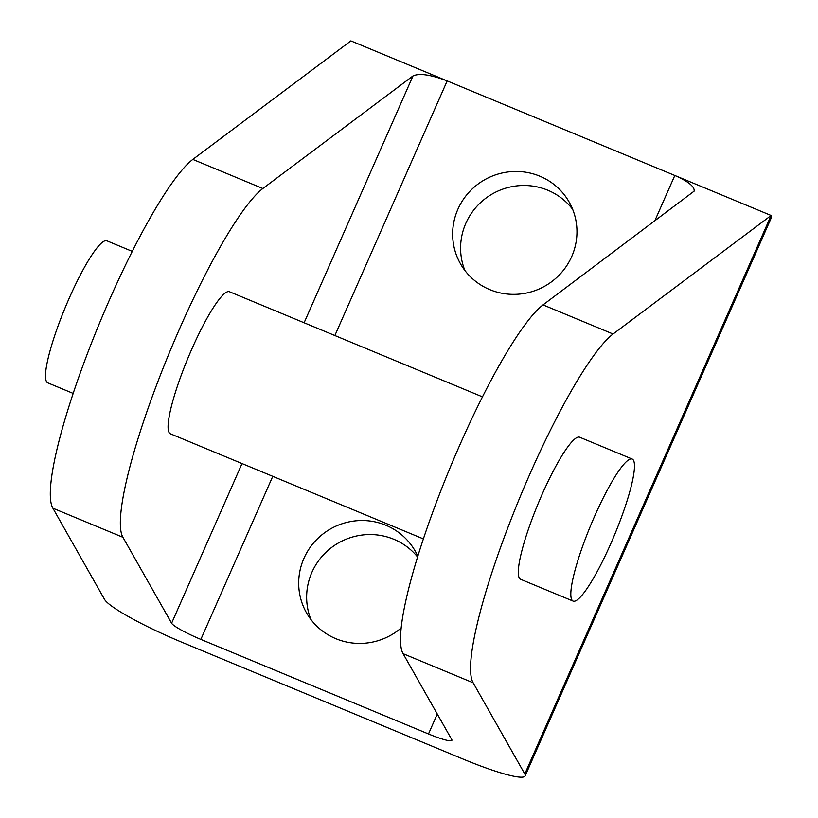 <?xml version="1.0" encoding="UTF-8"?>
<svg xmlns="http://www.w3.org/2000/svg" width="818" height="818" viewBox="0 0 818 818"><rect width="100%" height="100%" fill="white"/><g stroke="black" fill="none" stroke-linecap="round" stroke-linejoin="round"><path stroke-width="1.23" d="M457.896 209.265A62.495 61.115 150.5 0 1 511.956 171.586A62.495 61.115 150.5 0 1 569.185 202.107A62.495 61.115 150.5 0 1 571.721 256.545A62.495 61.115 150.5 0 1 517.651 294.235A62.495 61.115 150.5 0 1 460.432 263.713A62.495 61.115 150.5 0 1 457.896 209.265M401.249 627.897A62.495 61.115 150.5 0 1 306.474 612.774A62.495 61.115 150.5 0 1 303.948 558.326A62.495 61.115 150.5 0 1 358.008 520.647A62.495 61.115 150.5 0 1 415.237 551.158A62.495 61.115 150.5 0 1 417.834 556.322M334.869 335.533L447.18 80.91L350.871 40.9L192.823 159.418A192.312 32.076 112.6 0 0 94.949 334.347A192.312 32.076 112.6 0 0 52.884 508.193L104.54 599.389A76.923 9.765 -156.2 0 0 182.537 642.519L462.702 758.91A76.923 9.765 -156.2 0 0 525.136 775.914A76.923 9.765 -156.2 0 0 524.798 773.971L771.118 215.482L613.071 334L543.029 304.899L694.114 191.167C694.83 186.719 688.398 181.484 674.809 175.471L447.18 80.91C430.779 74.653 419.378 72.996 412.988 75.941L304.122 322.762M437.282 714.032L428.489 733.961L200.85 639.4A28.845 3.661 -156.2 0 1 171.606 623.224L122.925 537.293A192.312 32.076 -67.4 0 1 164.991 363.448A192.312 32.076 -67.4 0 1 262.864 188.508L412.988 75.941M428.489 733.961A28.845 3.661 -156.2 0 0 451.904 740.341A28.845 3.661 -156.2 0 0 451.771 739.615L403.1 653.684A192.312 32.076 112.6 0 1 445.156 479.829A192.312 32.076 112.6 0 1 543.029 304.899M613.071 334A192.312 32.076 112.6 0 0 515.197 508.929A192.312 32.076 112.6 0 0 473.141 682.785L524.798 773.971M632.161 459.041L579.625 437.211A76.923 12.832 112.6 0 0 540.197 498.755A76.923 12.832 112.6 0 0 519.328 578.06A76.923 12.832 112.6 0 0 520.606 579.287L573.132 601.107A76.923 12.832 112.6 0 0 612.57 539.573A76.923 12.832 112.6 0 0 633.439 460.268A76.923 12.832 112.6 0 0 632.161 459.041A76.923 12.832 112.6 0 0 592.733 520.575A76.923 12.832 112.6 0 0 571.854 599.891A76.923 12.832 112.6 0 0 573.132 601.107M525.136 775.914L771.456 217.424A76.923 9.765 23.8 0 0 771.118 215.482L674.809 175.471L654.645 221.208M572.692 209.388A62.495 61.115 -29.5 0 0 547.774 190.216A62.495 61.115 -29.5 0 0 479.696 203.437A62.495 61.115 -29.5 0 0 464.88 270.461M417.62 557.027A62.495 61.115 -29.5 0 0 393.816 539.277A62.495 61.115 -29.5 0 0 325.748 552.498A62.495 61.115 -29.5 0 0 310.922 619.512M132.23 251.361L106.841 240.809A76.923 12.832 112.6 0 0 67.413 302.353A76.923 12.832 112.6 0 0 46.544 381.658A76.923 12.832 112.6 0 0 47.822 382.885L73.211 393.427M482.436 396.842L229.418 291.729A76.923 12.832 112.6 0 0 189.991 353.274A76.923 12.832 112.6 0 0 169.111 432.579A76.923 12.832 112.6 0 0 170.4 433.806L423.417 538.919M272.772 476.332L200.85 639.4M242.026 463.561L171.606 623.224M473.141 682.785L403.1 653.684M122.925 537.293L52.884 508.193M262.864 188.508L192.823 159.418"/></g></svg>
